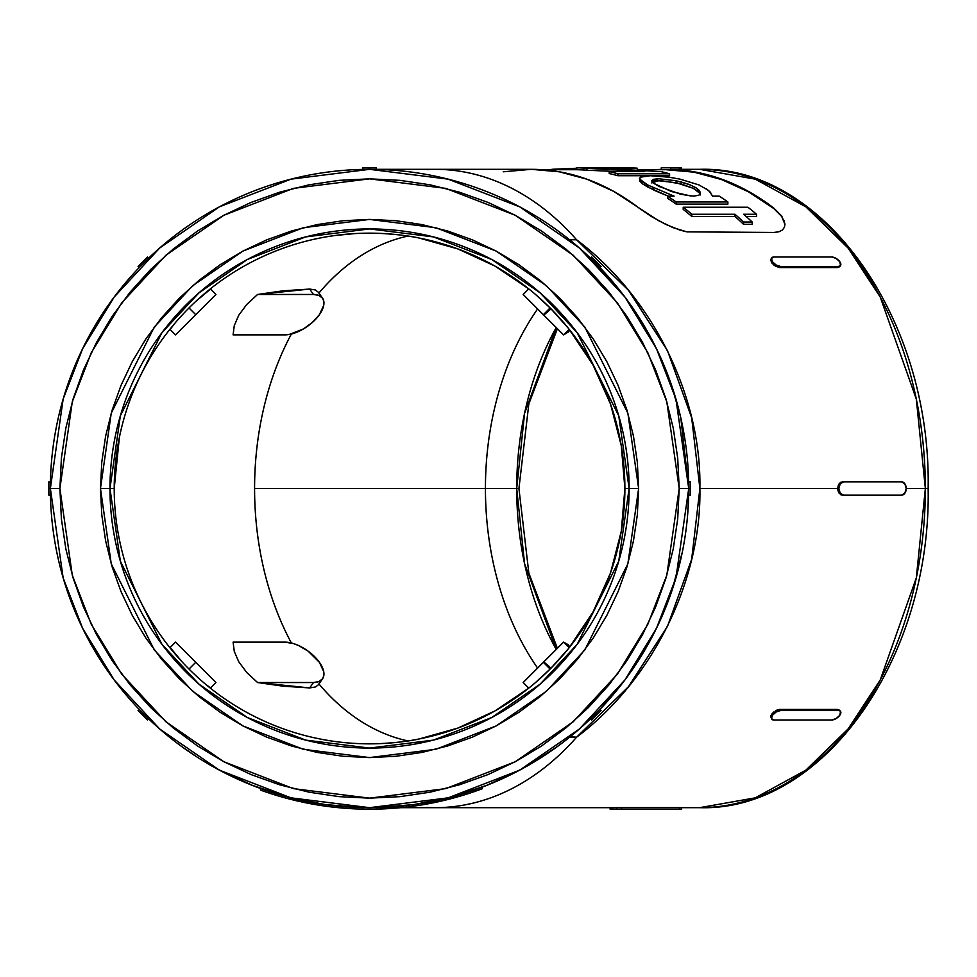 <?xml version="1.0" encoding="UTF-8"?>
<svg xmlns="http://www.w3.org/2000/svg" width="977" height="977" viewBox="0 0 977 977"><rect width="100%" height="100%" fill="white"/><g stroke="black" fill="none" stroke-linecap="round" stroke-linejoin="round"><path stroke-width="1.47" d="M616.035 421.82L610.564 404.16L621.287 445.732L624.889 488.5A255.339 255.339 0 0 0 369.55 233.161A255.339 255.339 0 0 0 114.211 488.5A255.339 255.339 0 0 1 369.55 233.161A255.339 255.339 0 0 1 624.889 488.5A255.339 255.339 0 0 1 369.55 743.839A255.339 255.339 0 0 1 114.211 488.5L109.974 488.5L120.354 415.811L161.889 332.754L198.868 292.929L247.401 259.455L305.654 236.91L369.55 228.923L433.446 236.91L491.712 259.455L540.232 292.929L577.212 332.754L618.746 415.811L629.127 488.5L638.628 488.5L627.857 413.161L584.808 327.051L546.473 285.772L496.169 251.077L435.779 227.702L369.55 219.422L303.322 227.702L242.931 251.077L192.628 285.772L154.293 327.051L111.244 413.161L100.472 488.5L114.211 488.5A255.339 255.339 0 0 0 369.55 743.839A255.339 255.339 0 0 0 624.889 488.5L629.127 488.5A259.577 259.577 0 0 1 369.55 748.077A259.577 259.577 0 0 1 109.974 488.5A259.577 259.577 0 0 1 369.55 228.923A259.577 259.577 0 0 1 629.127 488.5L624.889 488.5L621.287 531.268L610.564 572.84L593.027 612.017L569.176 647.702L581.962 630.214M688.712 485.948L688.663 481.832L688.724 488.5L679.198 488.5L666.815 575.197L647.885 624.193L617.269 674.289L573.157 721.795L515.27 761.718L445.768 788.622L369.55 798.148L293.332 788.622L223.831 761.718L165.943 721.795L121.832 674.289L91.215 624.193L72.286 575.197L59.902 488.5L72.286 401.803L91.215 352.807L121.832 302.711L165.943 255.205L223.831 215.282L293.332 188.378L369.55 178.852L445.768 188.378L515.27 215.282L573.157 255.205L617.269 302.711L647.885 352.807L666.815 401.803L679.198 488.5L688.724 488.5L675.962 399.129L656.446 348.63L624.889 296.996L579.422 248.024L519.752 206.868L448.113 179.145L369.55 169.326L290.987 179.145L219.349 206.868L159.678 248.024L114.211 296.996L82.654 348.63L63.139 399.129L50.377 488.5L59.902 488.5L61.392 458.152L65.85 428.085L73.238 398.616L83.472 370.002L96.467 342.536L112.086 316.463L130.185 292.062L150.592 269.542L173.112 249.135L197.525 231.036L223.586 215.416L251.052 202.422L279.666 192.188L309.147 184.8L339.202 180.342L369.55 178.852L399.898 180.342L429.965 184.8L459.434 192.188L488.048 202.422L515.514 215.416L541.588 231.036L565.988 249.135L588.508 269.542L608.915 292.062L627.014 316.463L642.634 342.536L655.628 370.002L665.862 398.616L673.251 428.085L677.708 458.152L679.198 488.5L677.708 518.848L673.251 548.915L665.862 578.384L655.628 606.998L642.634 634.464L627.014 660.537L608.915 684.938L588.508 707.458L565.988 727.865L541.588 745.964L515.514 761.584L488.048 774.578L459.434 784.812L429.965 792.2L399.898 796.658L369.55 798.148L339.202 796.658L309.147 792.2L279.666 784.812L251.052 774.578L223.586 761.584L197.525 745.964L173.112 727.865L150.592 707.458L130.185 684.938L112.086 660.537L96.467 634.464L83.472 606.998L73.238 578.384L65.85 548.915L61.392 518.848L59.902 488.5L50.377 488.5L50.389 485.948L50.377 488.5A319.174 319.174 0 0 1 369.55 169.326A319.174 319.174 0 0 1 688.724 488.5L688.712 485.948L688.724 488.5A319.174 319.174 0 0 1 369.55 807.674A319.174 319.174 0 0 1 50.377 488.5L50.45 495.168L50.377 488.5L48.85 488.5L48.85 495.168L50.45 495.168L48.85 495.168L48.85 488.5L50.377 488.5L63.139 577.871L82.654 628.37L114.211 680.004L159.678 728.976L219.349 770.132L290.987 797.855L369.55 807.674L448.113 797.855L519.752 770.132L579.422 728.976L624.889 680.004L656.446 628.37L675.962 577.871L688.724 488.5L680.798 417.79L671.455 384.914M925.353 488.5L928.15 488.5L925.353 488.5A319.174 225.687 -90 0 0 699.666 169.326L755.221 179.145L805.878 206.868L848.073 248.024L880.216 296.996L916.328 399.129L925.353 488.5L906.229 488.5L925.353 488.5L916.328 577.871L880.216 680.004L848.073 728.976L805.878 770.132L755.221 797.855L699.666 807.674A319.174 225.687 -90 0 0 925.353 488.5M678.759 181.331L676.133 181.82L678.759 181.331M653.637 187.975L651.219 188.842M556.243 327.551L524.576 413.308L516.699 488.5L518.934 488.5L516.699 488.5A259.577 183.554 -90 0 0 556.243 649.449L524.576 563.692L516.699 488.5L485.435 488.5L516.699 488.5A259.577 183.554 -90 0 1 556.243 327.551M651.94 181.453L658.608 178.742L676.133 180.745L676.133 182.736L658.559 180.721L651.757 182.919M700.521 192.848L698.885 195.217L693.609 196.157L680.871 194.338L659.267 186.534L653.906 183.407L651.732 180.745M680.908 169.339L681.409 167.8L681.409 169.363L670.698 169.387A319.174 225.687 90 0 1 773.772 208.077L781.722 216.064L784.91 223.831L784.458 227.226L782.467 229.974L778.901 231.793L773.772 232.453L686.916 231.867L680.163 230.193L665.984 224.502L651.293 216.454L639.031 208.077A319.174 225.687 -90 0 0 531.244 169.326L503.216 171.793M774.053 265.243L779.695 267.576L780.489 266.44A6.668 3.334 -144.7 0 1 772.441 261.726L771.671 262.813L772.441 261.726A6.668 3.334 -144.7 0 1 771.708 257.879A6.668 3.334 -144.7 0 1 773.821 257.012L831.757 257.012A6.668 3.334 -144.7 0 1 839.805 261.726L840.538 265.585L838.425 266.44L780.489 266.44L838.425 266.44L837.631 267.576L779.695 267.576L780.489 266.44L776.178 265.06L772.441 261.726L771.464 258.392L773.821 257.012L831.757 257.012L836.068 258.392L839.805 261.726A6.668 3.334 -144.7 0 1 840.538 265.585L837.631 267.576L779.695 267.576L775.396 266.171L771.671 262.813L770.682 259.503L771.476 258.49M840.538 711.415A6.668 3.334 -35.3 0 1 839.805 715.274L836.068 718.608L831.757 719.988L773.821 719.988L831.757 719.988A6.668 3.334 -35.3 0 0 839.805 715.274L840.538 711.415L837.631 709.424L779.695 709.424L837.631 709.424L838.425 710.56A6.668 3.334 -35.3 0 1 840.538 711.415M426.827 807.466A319.174 225.687 -90 0 0 576.564 737.232A319.174 225.687 90 0 1 435.131 807.674L612.09 807.674L612.09 809.2L616.805 809.2L616.805 807.637L680.908 807.613L621.519 807.613L621.519 809.2L679.455 809.2L679.455 807.613L679.455 809.2L681.409 809.2L621.519 809.2L621.519 807.613L616.805 807.637L616.805 809.2L621.519 809.2L612.09 809.2L612.09 807.674L616.805 807.637M537.619 668.073A255.339 180.55 90 0 1 485.435 488.5A255.339 180.55 -90 0 0 537.619 668.073M318.307 684.804L322.532 678.82L318.307 684.804L315.693 686.916L318.307 684.804M309.66 687.93L282.939 686.172L257.586 682.532L246.729 672.506L238.767 661.783L234.285 651.415L233.088 642.109L284.905 642.109A28.577 14.289 -144.7 0 1 319.406 662.321A28.577 14.289 -144.7 0 1 322.532 678.82L323.827 675.596L323.717 671.602L319.406 662.321L308.06 651.085L298.535 645.516L293.723 643.648L284.905 642.109L233.088 642.109L234.285 651.415L238.767 661.783L246.729 672.506L257.586 682.532L309.66 687.93L313.483 682.532L318.929 681.58L322.532 678.82A28.577 14.289 -144.7 0 1 313.483 682.532L257.586 682.532L313.483 682.532L309.66 687.93L315.693 686.916M322.532 298.18A28.577 14.289 -35.3 0 1 319.406 314.679L323.717 305.398L323.827 301.404L322.532 298.18L318.929 295.42L313.483 294.468L309.66 289.07L257.586 294.468L246.68 304.543L238.742 315.253L234.285 325.597L233.088 334.891L289.119 334.5L303.383 328.98L312.396 322.422L319.406 314.679A28.577 14.289 -35.3 0 1 284.905 334.891L233.088 334.891L234.285 325.597L238.742 315.253L246.68 304.543L257.586 294.468L313.483 294.468L257.586 294.468L282.89 290.828L309.66 289.07L313.483 294.468A28.577 14.289 -35.3 0 1 322.532 298.18L318.307 292.196L322.532 298.18M318.307 292.196L315.351 289.937L309.66 289.07L315.351 289.937M528.752 688.126L523.159 682.532L528.752 688.126L494.997 710.902L458.054 728.012L418.864 739.039C408.618 741.287 395.135 742.838 378.404 743.692C395.135 742.838 408.618 741.287 418.864 739.039L439.479 734.081M291.366 642.976A255.339 180.55 90 0 1 254.582 488.5L485.435 488.5L254.582 488.5A255.339 180.55 90 0 1 291.366 334.024A255.339 180.55 -90 0 0 254.582 488.5A255.339 180.55 -90 0 0 284.71 629.738M407.971 740.932A255.339 180.55 90 0 1 318.917 683.924A255.339 180.55 -90 0 0 406.31 740.566M840.647 482.345L843.566 481.832L839.133 483.786L840.647 482.345M838.132 485.948L839.133 483.786L837.777 488.5L838.132 485.948M783.969 220.521L784.91 224.319L781.734 216.528L773.772 208.077L781.722 216.064L784.91 223.831L784.458 227.226L782.467 229.974L778.901 231.793L773.772 232.453L686.916 231.867L673.08 227.653L658.413 220.594L613.58 191.321L586.847 179.17L559.259 171.793L531.244 169.326L435.131 169.326A319.174 225.687 90 0 1 576.564 239.768L628.443 290.254L667.462 350.596L691.679 417.79L699.886 488.5L837.777 488.5L699.886 488.5L691.679 559.21L667.462 626.404L628.443 686.746L576.564 737.232L569.567 737.232L570.421 736.536M839.756 266.697L840.538 265.585A6.668 3.334 -144.7 0 1 838.425 266.44L837.631 267.576L839.756 266.697M654.956 169.705A319.174 225.687 90 0 1 661.27 169.387L661.27 167.8L679.455 167.8L679.455 169.387L670.698 169.387L670.698 167.8L661.27 167.8L661.27 169.387L654.956 169.705M610.564 572.84L616.035 555.18M593.027 612.017L601.405 595.469M561.995 656.324L566.465 651.061M568.138 649.009L551.016 668.146L543.786 661.893L563.582 642.109L523.159 682.532L543.786 661.893L551.016 668.146L556.169 662.785M494.997 710.902L512.632 699.996M458.054 728.012L477.338 719.976M50.45 481.832L48.85 481.832L50.45 481.832L50.389 485.948M620.835 291.696L591.879 259.503M597.045 264.62L595.237 262.813L596.324 261.726L601.038 266.44L599.915 267.576L601.038 266.44L596.324 261.726L595.237 262.813L598.645 266.257M657.411 350.609L640.814 320.309M363.395 169.387L364.836 169.363L363.395 169.387M366.998 169.339L372.103 169.339L369.55 169.326L369.55 167.8L362.882 167.8L362.882 169.387L362.882 167.8L369.55 167.8L369.55 169.326M376.218 169.387L376.218 167.8L376.218 169.387L372.103 169.339M139.54 267.209L140.554 266.171L139.54 267.209M142.056 264.62L139.198 267.576L142.056 264.62M145.671 261.006L148.614 258.148M687.71 513.975L688.712 491.052M671.895 590.78L682.349 551.981M657.399 626.404L640.607 657.033M590.487 718.852L591.61 719.988L590.474 718.864L599.915 709.424L620.932 685.17M598.645 710.743L599.902 709.424M50.389 491.052L50.413 493.214M598.559 710.829L595.237 714.187L596.324 715.274L601.038 710.56L599.915 709.424L598.547 710.829M148.26 718.51L147.222 717.509L148.26 718.51M145.671 715.994L147.222 717.497M210.031 764.954L206.599 762.952M180.989 746.025L196.804 756.882M187.242 750.483L186.155 749.725M195.339 755.942L191.052 753.096M204.169 761.486L203.167 760.888M183.688 747.979L197.464 757.309M209.005 764.368L206.477 762.878M532.38 763.025L521.999 768.923L542.235 756.931L560.102 744.547M552.921 749.75L547.938 753.169M375.705 807.613L374.264 807.637L375.705 807.613M364.836 807.637L362.882 807.613L362.882 809.2L362.882 807.613L374.264 807.637M376.218 809.2L376.218 807.613L376.218 809.2L369.55 809.2L376.218 809.2M362.882 809.2L369.55 809.2L369.55 807.674L369.55 809.2L362.882 809.2M100.472 488.5L101.779 514.879L105.65 540.989L112.062 566.611L120.965 591.476L132.249 615.339L145.829 637.993L161.559 659.194L179.292 678.759L198.856 696.491L220.057 712.221L242.711 725.801L266.587 737.085L291.439 745.988L317.061 752.4L343.171 756.283L369.55 757.578L395.929 756.283L422.04 752.4L447.661 745.988L472.526 737.085L496.389 725.801L519.043 712.221L540.244 696.491L559.809 678.759L577.541 659.194L593.271 637.993L606.851 615.339L618.148 591.476L627.039 566.611L633.45 540.989L637.334 514.879L638.628 488.5L637.334 462.121L633.45 436.011L627.039 410.389L618.148 385.524L606.851 361.661L593.271 339.007L577.541 317.806L559.809 298.241L540.244 280.509L519.043 264.779L496.389 251.199L472.526 239.915L447.661 231.012L422.04 224.6L395.929 220.717L369.55 219.422L343.171 220.717L317.061 224.6L291.439 231.012L266.587 239.915L242.711 251.199L220.057 264.779L198.856 280.509L179.292 298.241L161.559 317.806L145.829 339.007L132.249 361.661L120.965 385.524L112.062 410.389L105.65 436.011L101.779 462.121L100.472 488.5L111.244 563.839L154.293 649.949L192.628 691.227L242.931 725.923L303.322 749.298L369.55 757.578L435.779 749.298L496.169 725.923L546.473 691.227L584.808 649.949L627.857 563.839L638.628 488.5L629.127 488.5L618.746 561.189L577.212 644.246L540.232 684.071L491.712 717.545L433.446 740.09L369.55 748.077L305.654 740.09L247.401 717.545L198.868 684.071L161.889 644.246L120.354 561.189L109.974 488.5L100.472 488.5M418.864 237.961C408.618 235.713 395.135 234.162 378.404 233.308C395.135 234.162 408.618 235.713 418.864 237.961L458.054 248.988L494.997 266.098L528.752 288.874L523.159 294.468L528.752 288.874M567.197 326.831L563.094 321.946M601.405 381.531L593.027 364.983L610.564 404.16M576.564 737.232C652.209 680.651 701.657 580.912 699.886 488.5C701.657 396.088 652.209 296.349 576.564 239.768L569.567 239.768L576.564 239.768A319.174 225.687 -90 0 0 426.827 169.534M838.132 491.052L837.777 488.5L838.852 488.5L840.232 483.786L843.566 481.832L901.515 481.832L904.849 483.786L906.229 488.5L904.849 493.214L901.515 495.168L842.443 495.168L840.647 494.667L838.132 491.052M777.631 709.791L779.695 709.424L780.489 710.56L838.425 710.56L780.489 710.56L779.695 709.424L775.396 710.829L777.631 709.791M771.476 718.51L770.755 715.994L774.04 711.757M318.917 293.076A255.339 180.55 90 0 1 407.971 236.068A255.339 180.55 -90 0 0 331.008 279.898M537.619 308.927A255.339 180.55 -90 0 0 485.435 488.5A255.339 180.55 90 0 1 537.619 308.927M569.176 329.298L563.582 334.891L569.176 329.298L593.027 364.983M378.404 743.692L371.797 743.827M205.109 683.839L210.543 687.93L215.941 682.532L175.518 642.109L215.941 682.532L210.543 687.93L205.109 683.839M174.211 652.941L170.145 647.482L175.518 642.109L170.145 647.482L182.455 662.259M174.211 324.059L170.145 329.518L175.518 334.891L215.941 294.468L175.518 334.891L170.145 329.518L174.211 324.059M205.109 293.161L210.543 289.07L215.941 294.468L210.543 289.07L195.791 301.404M371.785 233.173L378.404 233.308M576.381 737.208L571.911 736.768M543.786 661.893L550.503 655.188L543.786 661.893M543.371 662.321L550.1 669.05L543.371 662.321M543.786 315.107L523.159 294.468L543.786 315.107L551.016 308.854L543.786 315.107L563.582 334.891L568.455 331.911M550.1 307.95L543.371 314.679L550.1 307.95L535.237 294.211M192.957 672.933L199.552 679.027M215.941 682.532L195.73 662.321L189.001 669.05L195.73 662.321L175.518 642.109M175.518 334.891L195.73 314.679L189.001 307.95L195.73 314.679L215.941 294.468M185.117 311.907L179.023 318.502M550.662 321.983L563.582 334.891M568.37 328.284L551.016 308.854M535.249 682.776L550.1 669.05M569.872 646.835L568.077 644.637L563.582 642.109L569.176 647.702L563.582 642.109L550.503 655.188M48.85 481.832L48.85 488.5L48.85 481.832M147.503 257.012L148.626 258.136L147.503 257.012L138.062 266.44L139.198 267.576L138.062 266.44L142.776 261.726L143.863 262.813L142.776 261.726L147.503 257.012M376.218 167.8L369.55 167.8L376.218 167.8M591.61 257.012L590.474 258.136L591.61 257.012L596.324 261.726L591.61 257.012M690.25 495.168L688.663 495.168L690.25 495.168L690.25 481.832L688.663 481.832L688.687 483.786L688.663 481.832L690.25 481.832L690.25 488.5L688.724 488.5L690.25 488.5L690.25 495.168M595.237 714.187L596.324 715.274L591.61 719.988L601.038 710.56L599.915 709.424M138.062 710.56L139.198 709.424L138.062 710.56L147.503 719.988L148.626 718.864L147.503 719.988L142.776 715.274L143.863 714.187L142.776 715.274L138.062 710.56M838.327 491.651L839.133 493.214L842.443 495.168L901.515 495.168A6.668 4.714 -90 0 0 906.229 488.5A6.668 4.714 -90 0 0 901.515 481.832L842.443 481.832M842.443 495.168L843.566 495.168L840.232 493.214L838.852 488.5A6.668 4.714 -90 0 1 843.566 481.832M681.409 169.363L679.455 169.387L679.455 167.8L681.409 167.8L670.698 167.8L670.698 169.387L697.517 172.453L723.872 180L749.42 191.932L773.772 208.516L748.321 191.736L721.6 179.56L694.012 172.172L665.984 169.705L637.236 169.705M610.136 809.2L612.09 809.2L610.136 809.2L610.136 807.637L612.09 807.613M771.708 719.121A6.668 3.334 -35.3 0 0 773.821 719.988L771.464 718.608L772.441 715.274L776.178 711.94L780.489 710.56A6.668 3.334 -35.3 0 0 772.441 715.274L771.671 714.187L772.441 715.274A6.668 3.334 -35.3 0 0 771.708 719.121L770.658 716.385M612.09 807.674L610.136 807.637M772.526 713.137L770.975 715.408M839.756 710.303L837.631 709.424M843.566 495.168A6.668 4.714 -90 0 1 838.852 488.5L837.777 488.5L837.948 490.295M771.708 257.879L770.658 260.615M140.554 710.829L139.198 709.424M688.724 488.5L688.663 495.168M598.559 266.171L599.915 267.576M412.306 224.319L412.514 222.878L412.306 224.319M784.91 223.831L784.934 224.966M541.453 219.569L539.78 220.521L541.453 219.569M781.734 216.528L773.772 208.516A318.795 225.418 -90 0 0 665.984 169.705M691.826 216.479A318.795 225.418 -90 0 0 683.204 209.396L683.204 207.222L747.881 207.222A320.7 226.774 90 0 1 756.516 214.256L756.516 216.479L746.135 216.479L756.516 216.479L756.516 214.256L743.57 214.256A320.7 226.774 90 0 1 752.205 222.023L743.57 222.023A320.7 226.774 -90 0 0 734.948 214.256L691.826 214.256A320.7 226.774 -90 0 0 683.204 207.222L683.204 209.396A318.795 225.418 90 0 1 691.826 216.479L691.826 214.256L691.826 216.479L734.948 216.479L691.826 216.479M743.57 224.319A318.795 225.418 -90 0 0 734.948 216.479L734.948 214.256L734.948 216.479A318.795 225.418 90 0 1 743.57 224.319L743.57 222.023L743.57 224.319L752.205 224.319L743.57 224.319M617.83 175.713A318.795 225.418 -90 0 0 609.208 173.552L609.208 171.622L644.673 171.622L586.933 168.3L586.933 170.218A318.795 225.418 -90 0 0 576.796 169.729L576.796 167.824L613.067 167.824L576.796 167.824L576.796 169.729A318.795 225.418 90 0 1 586.933 170.218L618.123 171.622L586.933 170.218L586.933 168.3A320.7 226.774 -90 0 0 576.796 167.824A320.7 226.774 90 0 1 586.933 168.3L644.673 171.622L609.208 171.622L609.208 173.552A318.795 225.418 90 0 1 617.83 175.713L617.83 173.772A320.7 226.774 -90 0 0 609.208 171.622A320.7 226.774 90 0 1 617.83 173.772L617.83 175.713L669.575 175.713L617.83 175.713M676.133 204.108A318.795 225.418 -90 0 0 667.499 198.246A318.795 225.418 90 0 1 676.133 204.108L727.877 204.108L676.133 204.108L676.133 201.97L676.133 204.108M640.216 177.203L639.727 179.084L640.216 177.203L650.303 175.726L669.245 177.228L679.919 179.109L699.031 184.946L708.667 190.539L712.66 196.157L719.255 196.157A320.7 226.774 90 0 1 727.877 201.97L676.133 201.97A320.7 226.774 -90 0 0 667.499 196.157L674.093 196.157L647.556 184.934L642.292 181.698L639.544 178.351L639.727 181.063L642.292 183.688L654.993 190.649L668.244 196.157L647.568 186.949L642.292 183.688L639.544 180.256M639.727 179.084L647.556 184.934L674.093 196.157L667.499 196.157L667.499 198.246L667.499 196.157A320.7 226.774 90 0 1 676.133 201.97L727.877 201.97L727.877 204.108L727.877 201.97A320.7 226.774 -90 0 0 719.255 196.157L712.66 196.157M669.575 173.772L617.83 173.772L669.575 173.772L669.575 175.713L669.575 173.772A320.7 226.774 -90 0 0 660.953 171.622A320.7 226.774 90 0 1 669.575 173.772M599.292 168.191L660.953 171.622L599.292 168.191L637.236 168.191L599.292 168.191M637.236 169.888L637.236 168.191L637.236 169.888M628.614 167.824A320.7 226.774 90 0 1 637.236 168.191A320.7 226.774 -90 0 0 628.614 167.824L606.583 167.8M552.726 169.253A320.7 226.774 -90 0 0 549.587 169.705A320.7 226.774 90 0 1 552.726 169.253L576.796 168.239L552.726 169.253M752.205 224.319L752.205 222.023L752.205 224.319M756.516 214.256A320.7 226.774 -90 0 0 747.881 207.222L683.204 207.222A320.7 226.774 90 0 1 691.826 214.256L734.948 214.256A320.7 226.774 90 0 1 743.57 222.023L752.205 222.023A320.7 226.774 -90 0 0 743.57 214.256L756.516 214.256M669.245 177.228L650.303 175.726M710.682 192.481L706.029 188.622M651.757 180.916L653.344 179.316L658.608 178.742L676.133 180.745L689.64 184.665L696.247 187.963L699.935 191.309M691.044 196.072L671.455 191.529L653.906 183.407M700.521 194.911L698.494 191.712L693.267 188.305L680.908 183.859L662.333 180.83L655.53 180.879L652.062 181.991M699.935 193.373L693.267 188.305L676.133 182.736L676.133 180.745M679.919 181.612L688.187 184.116L694.903 187.157L699.08 190.234M179.866 745.195L182.369 747.026M217.102 768.923L253.104 785.679M532.514 762.939L559.235 745.195M485.996 785.679L521.999 768.923L487.547 785.068L451.423 797L414.138 804.547L376.218 807.613M542.956 756.467L532.502 762.952M554.069 748.944L552.872 749.774M557.757 746.281L556.743 747.014M362.882 807.613L324.962 804.547L287.678 797L251.553 785.068L217.114 768.923M279.275 796.231L280.509 796.597M275.196 793.409L275.196 795.009L275.196 793.409M275.038 794.96L274.586 793.226L274.586 794.814A320.7 320.7 0 0 0 275.196 795.009L276.259 795.327A320.7 320.7 0 0 0 278.164 795.901L275.196 795.009A320.7 320.7 0 0 1 274.586 794.814L276.259 795.327A320.7 320.7 0 0 0 278.164 795.901L283.855 797.537L283.855 795.962L283.855 797.537L278.86 796.108A320.7 320.7 0 0 1 278.176 795.901A320.7 320.7 0 0 0 278.86 796.108M292.294 798.185L292.294 799.76L292.294 798.185M292.208 799.736L287.8 798.612M293.515 798.49L293.515 800.053L290.951 799.418M313.312 804.23L315.009 804.535A320.7 320.7 0 0 0 319.161 805.219L321.604 805.598A320.7 320.7 0 0 0 325.268 806.135L328.931 806.623A320.7 320.7 0 0 0 336.882 807.527L341.767 807.991A320.7 320.7 0 0 0 346.041 808.333L346.041 806.807L346.041 808.333A320.7 320.7 0 0 1 341.767 807.991L341.767 806.465L341.767 807.991L336.882 807.527L336.882 806.001L336.882 807.527A320.7 320.7 0 0 1 333.206 807.136L333.206 805.598L333.206 807.136A320.7 320.7 0 0 1 328.931 806.623L328.931 805.085L328.931 806.623L325.268 806.135L325.268 804.596L325.268 806.135A320.7 320.7 0 0 1 321.604 805.598L321.604 804.059L321.604 805.598L319.161 805.219L319.161 803.68L319.161 805.219A320.7 320.7 0 0 1 315.009 804.535L315.009 802.984L315.009 804.535L293.515 800.053L293.515 798.6M289.693 799.101L287.751 798.588M289.241 798.978L287.885 798.624M288.447 798.771L289.851 799.137M286.823 798.343L288.63 798.82M287.311 798.478L307.315 803.106M307.621 803.167L312.872 804.156M349.094 807.026L349.094 808.553L349.094 807.026M362.882 809.127A320.7 320.7 0 0 1 349.094 808.553A320.7 320.7 0 0 0 362.882 809.127L356.849 808.944M397.957 807.942L397.957 807.942A320.7 320.7 0 0 1 397.077 808.016A320.7 320.7 0 0 0 397.957 807.942A320.7 320.7 0 0 0 406.811 807.026L406.811 805.5L406.811 807.026A320.7 320.7 0 0 1 403.452 807.405L403.452 805.866L403.452 807.405A320.7 320.7 0 0 1 397.957 807.942L397.957 806.416L397.957 807.942A320.7 320.7 0 0 1 397.077 808.016L397.077 806.489L397.077 808.016L377.476 809.103M412.648 806.294L418.107 805.5A320.7 320.7 0 0 0 437.647 801.885L437.647 800.322L437.647 801.885A320.7 320.7 0 0 1 418.107 805.5L418.107 803.961L418.107 805.5L420.257 805.17M437.928 801.824L439.479 801.482L439.479 799.919L439.479 801.482L422.907 804.73M419.487 805.292L425.996 804.193M426.167 804.169L429.33 803.582M414.834 805.988L413.222 806.208L413.222 804.669L413.222 806.208L418.107 805.5L412.612 806.294L412.612 804.755L412.612 806.294A320.7 320.7 0 0 1 408.337 806.843L408.337 805.317L408.337 806.843L413.039 806.245M431.663 803.131L427.413 803.937M423.493 804.633L422.198 804.853M422.369 804.816L424.812 804.401M453.145 798.111L449.628 799.039M481.234 789.123L479.927 789.611L482.235 788.757L482.235 787.12L482.235 788.757L469.827 793.116L465.797 794.423L465.797 792.823L465.797 794.423L465.137 794.631L465.137 793.031L465.137 794.631L454.732 797.684L454.732 796.096M461.462 795.754L439.479 801.482M444.364 798.783L444.535 800.31M260.529 788.476L260.529 790.1L260.529 788.476M269.872 791.712L269.872 793.312A320.7 320.7 0 0 1 260.529 790.1A320.7 320.7 0 0 0 269.872 793.312L269.872 791.712M278.298 795.937L277.138 795.596M275.306 795.034L269.872 793.312L275.306 795.034M271.24 793.764L276.638 795.449M304.091 802.447L301.099 801.812L304.091 802.447M388.48 808.638L376.292 809.127M377.94 809.09L382.166 808.956M348.813 808.529L356.727 808.944M359.548 809.041L358.498 809.005M353.418 808.797L347.262 808.431M385.182 808.822L379.735 809.041M454.623 797.708L452.815 798.209M468.533 793.544L466.371 794.24M476.886 790.711L477.57 790.466M477.729 790.405L469.485 793.239M477.863 790.356L479.536 789.746M307.047 803.045L302.101 802.032M310.417 803.705L311.077 803.827M293.686 800.102L299.597 801.482M448.125 799.43L453.853 797.928M455.05 797.598L451.191 798.636M452.925 798.172L451.24 798.624M452.901 798.185L444.877 800.224M444.266 800.383L447.039 799.699M450.641 798.783L451.435 798.575M452.778 798.209L451.056 798.673M439.992 801.372L441.384 801.055M440.297 801.299L442.239 800.859M436.084 802.227L434.496 802.557M441.616 800.993L440.651 801.213M306.07 802.85L305.398 802.715M311.48 803.9L307.987 803.241M293.564 800.065L296.593 800.798M304.934 802.618L302.296 802.068M454.964 797.623L453.731 797.953M473.112 792.017L474.517 791.541M469.302 793.3L470.829 792.787M466.725 794.13L470.535 792.884M472.294 792.298L473.393 791.92M370.112 809.2L368.61 809.2M384.853 808.834L385.659 808.797M368.353 809.2L370.82 809.2M377.598 809.103L397.077 808.016M380.7 809.005L379.638 809.041M368.671 809.2L370.173 809.2M359.951 809.054L363.163 809.139M353.063 808.773L357.887 808.993M363.627 809.151L358.815 809.017M278.03 795.864L277.346 795.657M280.729 796.658L280.057 796.463M287.788 798.6L283.403 797.415M281.303 796.817L279.337 796.255M279.532 796.304L281.449 796.866M273.523 794.484L275.526 795.107M462.255 795.51L465.089 794.643M450.605 798.783L456.247 797.256M450.849 798.722L453.67 797.977M446.123 799.931L448.797 799.259M458.433 796.634L461.046 795.876M453.328 798.062L451.997 798.417L453.328 798.062M456.137 797.293L452.669 798.246M436.927 802.044L433.006 802.862M438.502 801.702L439.43 801.494M421.514 804.963L422.87 804.743M414.065 806.098L418.877 805.39M413.845 806.123L412.612 806.294A320.7 320.7 0 0 1 408.337 806.843L409.839 806.66M424.299 804.498L423.114 804.694M417.35 805.622L417.973 805.524M379.479 809.041L393.67 808.297L379.479 809.041M283.086 797.33L289.436 799.039M292.086 799.711L293.515 800.053M279.483 796.292L280.558 796.609L279.483 796.292M277.578 795.73L278.494 795.999M274.977 794.936L275.587 795.131M281.962 797.012L278.25 795.925M285.614 798.026L287.116 798.429M284.405 797.696L283.464 797.427M452.131 798.38L451.142 798.649M448.736 799.271L445.402 800.102M445.17 800.163L441.25 801.079M465.931 794.374L469.473 793.239M273.768 794.557L274.647 794.838M274.879 794.912L276.076 795.278M276.344 795.363L280.851 796.695M451.997 798.417L450.214 798.893M681.409 169.326L699.666 169.326C823.611 165.455 931.215 319.137 928.15 488.5C931.215 657.851 823.611 811.545 699.666 807.674L681.409 807.674M557.391 328.699L528.826 403.965L518.934 488.5L528.826 573.035L557.391 648.301M435.131 169.326L376.218 169.326M435.131 807.674L400.778 807.674M354.81 233.588L335.306 235.469M119.365 437.427L114.211 488.5M569.872 330.165L568.394 331.997M681.409 807.637L681.409 809.2M542.272 169.705L576.796 169.705"/></g></svg>
